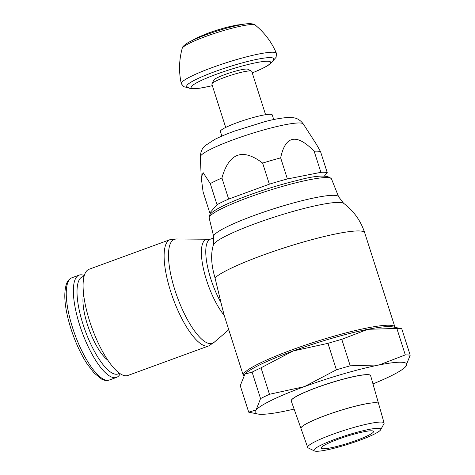 <?xml version="1.0" encoding="UTF-8"?>
<svg xmlns="http://www.w3.org/2000/svg" width="475" height="475" viewBox="0 0 475 475"><rect width="100%" height="100%" fill="white"/><g stroke="black" fill="none" stroke-linecap="round" stroke-linejoin="round"><path stroke-width="0.71" d="M188.142 87.715L183.861 86.741L181.313 83.754A49.934 6.353 -17.7 0 1 181.296 83.683A49.934 6.353 -17.7 0 1 212.248 67.545A49.934 6.353 -17.7 0 1 276.432 53.319A49.934 6.353 -17.7 0 1 276.456 53.39L276.106 57.303L273.184 60.574M212.367 85.69L201.507 87.952L195.397 88.718L189.311 88.255L186.883 86.67A45.588 5.801 -17.7 0 1 214.955 71.588A45.588 5.801 -17.7 0 1 273.606 58.995L272.543 61.691L267.853 65.592L262.835 68.311L252.267 72.954M225.69 127.442L211.862 84.117A20.942 2.666 -17.7 0 1 211.927 83.742L213.881 80.026A17.925 2.28 -17.7 0 1 228.612 73.251A17.925 2.28 -17.7 0 1 246.917 69.047A17.925 2.28 -17.7 0 1 247.754 69.219L251.495 71.113A20.942 2.666 -17.7 0 1 251.762 71.387L265.59 114.707M211.927 83.742A20.942 2.666 -17.7 0 1 229.14 75.822A20.942 2.666 -17.7 0 1 250.521 70.912A20.942 2.666 -17.7 0 1 251.495 71.113M221.861 136.111L220.376 131.462A27.223 3.462 -17.7 0 1 241.187 121.232A27.223 3.462 -17.7 0 1 270.631 114.291A27.223 3.462 -17.7 0 1 272.246 114.908L273.731 119.558M210.283 183.599L203.146 172.639L201.252 177.644L203.074 191.852L209.808 212.948L217.016 204.695L210.283 183.599A62.908 8.004 -17.7 0 1 221.92 177.977L228.653 199.072L269.361 184.187L262.633 163.091A62.908 8.004 -17.7 0 1 280.654 157.866L287.387 178.962L320.892 172.33L314.159 151.234A62.908 8.004 -17.7 0 1 318.007 151.192A62.908 8.004 -17.7 0 1 320.548 151.632L327.275 172.728L324.378 176.047M303.323 123.999C300.538 120.323 297.308 118.251 293.633 117.788L287.458 117.491C280.102 118.156 272.549 119.546 264.807 121.659L234.579 131.07C226.682 133.956 220.067 136.747 214.736 139.43L205.176 145.647C202.16 148.135 200.539 151.875 200.319 156.875A54.097 6.882 -17.7 0 1 233.872 139.549A54.097 6.882 -17.7 0 1 300.218 122.995A54.097 6.882 -17.7 0 1 303.323 123.999L316.392 144.257L320.548 151.632M320.892 172.33A62.908 8.004 -17.7 0 1 324.74 172.288A62.908 8.004 -17.7 0 1 327.275 172.728M262.633 163.091C242.618 147.868 229.045 152.825 221.92 177.977M314.159 151.234C296.548 133.255 285.38 135.47 280.654 157.866M211.149 213.263A62.908 8.004 -17.7 0 1 209.808 212.948M217.016 204.695A62.908 8.004 -17.7 0 1 228.653 199.072M269.361 184.187A62.908 8.004 -17.7 0 1 287.387 178.962M243.538 375.98L243.307 375.488A79.574 10.123 -17.7 0 1 243.295 375.446A79.574 10.123 -17.7 0 1 292.588 349.618A79.574 10.123 -17.7 0 1 390.189 325.262A79.574 10.123 -17.7 0 1 394.909 327.055A79.574 10.123 -17.7 0 1 394.921 327.103L394.98 327.358M207.943 239.257A44.294 13.668 -110.1 0 1 208.763 239.37L210.342 239.186A43.136 13.312 -110.1 0 0 210.781 278.813A43.136 13.312 -110.1 0 0 220.97 302.581L224.212 315.406A44.294 13.668 -110.1 0 1 206.542 280.202A44.294 13.668 -110.1 0 1 207.67 239.246A44.294 13.668 -110.1 0 1 207.943 239.257M228.766 329.739L214.13 342.315A55.385 17.094 -110.1 0 1 210.092 343.651A55.385 17.094 -110.1 0 1 174.937 290.178A55.385 17.094 -110.1 0 1 176.344 238.973L207.67 239.246M127.912 375.464A56.543 17.45 -110.1 0 1 125.543 375.784A56.543 17.45 -110.1 0 1 90.844 324.781A56.543 17.45 -110.1 0 1 89.074 269.26L170.115 239.626A56.543 17.45 -110.1 0 0 170.697 291.567A56.543 17.45 -110.1 0 0 206.583 346.156A56.543 17.45 -110.1 0 0 208.953 345.83L127.912 375.464M213.703 243.847L213.417 244.839C210.609 253.727 211.138 264.729 215.015 277.845L220.97 302.581M107.688 360.003A38.534 11.893 -110.1 0 1 89.092 329.454A38.534 11.893 -110.1 0 1 83.594 294.114M119.397 373.19A51.728 15.966 -110.1 0 1 115.858 374.247A51.728 15.966 -110.1 0 1 83.321 325.209A51.728 15.966 -110.1 0 1 84.039 276.486M120.199 373.736A54.447 16.803 -110.1 0 1 116.529 377.393A54.447 16.803 -110.1 0 1 114.249 377.708A54.447 16.803 -110.1 0 1 80.833 328.587A54.447 16.803 -110.1 0 1 79.135 275.12A54.447 16.803 -110.1 0 1 81.409 274.811A54.447 16.803 -110.1 0 1 84.295 275.553M322.786 448.768A27.503 3.497 -17.7 0 1 321.159 448.151A27.503 3.497 -17.7 0 1 342.178 437.813A27.503 3.497 -17.7 0 1 371.919 430.807A27.503 3.497 -17.7 0 1 373.552 431.425A27.503 3.497 -17.7 0 1 352.533 441.762A27.503 3.497 -17.7 0 1 322.786 448.768M316.006 451.25A35.091 4.465 -17.7 0 1 314.397 450.923A35.091 4.465 -17.7 0 1 338.592 438.015A35.091 4.465 -17.7 0 1 378.706 428.325A35.091 4.465 -17.7 0 1 380.671 429.774A35.091 4.465 -17.7 0 1 351.773 443.044A35.091 4.465 -17.7 0 1 316.006 451.25M314.397 450.923L308.216 447.919A40.108 5.1 -17.7 0 1 307.681 447.402A40.108 5.1 -17.7 0 1 338.259 432.333A40.108 5.1 -17.7 0 1 381.722 422.085A40.108 5.1 -17.7 0 1 384.103 423.011A40.108 5.1 -17.7 0 1 383.966 423.742L380.671 429.774M384.103 423.011L378.611 403.714A40.743 5.183 162.3 0 0 376.188 402.776A40.743 5.183 162.3 0 0 332.043 413.185A40.743 5.183 162.3 0 0 300.984 428.486L307.681 447.402M376.164 402.693A40.743 5.183 -17.7 0 1 378.587 403.637L370.631 375.695A41.657 5.296 -17.7 0 0 370.625 375.672A41.657 5.296 -17.7 0 0 368.149 374.733A41.657 5.296 -17.7 0 0 323.095 385.35A41.657 5.296 -17.7 0 0 291.246 401.007A41.657 5.296 -17.7 0 0 291.258 401.025L300.972 428.45A40.743 5.183 -17.7 0 1 332.031 413.143A40.743 5.183 -17.7 0 1 376.176 402.735M291.234 400.965A41.657 5.296 -17.7 0 1 291.223 400.924A41.657 5.296 -17.7 0 1 323.065 385.272A41.657 5.296 -17.7 0 1 368.125 374.65A41.657 5.296 -17.7 0 1 370.595 375.594A41.657 5.296 -17.7 0 1 370.607 375.636M392.777 326.913A79.574 10.123 162.3 0 0 390.634 326.652A79.574 10.123 162.3 0 0 367.852 329.312A79.574 10.123 162.3 0 0 293.033 351.007A79.574 10.123 162.3 0 0 244.946 374.092A79.574 10.123 162.3 0 0 244.94 374.092L252.106 372.121A87.952 11.186 -17.7 0 1 261.024 367.81L293.033 351.007L327.952 343.342A87.952 11.186 -17.7 0 1 341.768 339.334L367.852 329.312L396.851 328.433A87.952 11.186 -17.7 0 1 399.576 328.48A87.952 11.186 -17.7 0 1 401.749 328.736L392.777 326.913M294.108 409.082A79.574 10.123 -17.7 0 1 282.601 411.588A79.574 10.123 -17.7 0 1 259.819 414.253A79.574 10.123 -17.7 0 1 257.682 413.992A79.574 10.123 -17.7 0 1 256.09 409.955L248.71 412.169L240.255 385.688L244.934 374.098M396.851 328.433L405.3 354.908L379.216 364.931A79.574 10.123 -17.7 0 1 401.998 362.265A79.574 10.123 -17.7 0 1 405.733 366.569A79.574 10.123 -17.7 0 1 405.508 366.813A79.574 10.123 -17.7 0 1 372.97 383.913M405.519 366.801L410.198 355.211A87.952 11.186 162.3 0 0 408.025 354.962A87.952 11.186 162.3 0 0 405.3 354.908M304.398 386.626A79.574 10.123 -17.7 0 1 379.216 364.931L350.218 365.809A87.952 11.186 162.3 0 0 336.407 369.817L304.398 386.626L269.473 394.292A87.952 11.186 162.3 0 0 260.555 398.596L256.09 409.955A79.574 10.123 -17.7 0 1 304.398 386.626M252.106 372.121L260.555 398.596M269.473 394.292L261.024 367.81M327.952 343.342L336.407 369.817M350.218 365.809L341.768 339.334M410.198 355.211L401.749 328.736M255.265 25.092C254.956 23.928 249.328 22.948 242.22 24.498C231.699 26.463 219.777 29.836 206.453 34.633C198.182 37.662 191.888 40.434 187.578 42.946C183.706 45.511 181.913 47.328 182.192 48.414L182.192 48.414A38.487 4.893 -17.7 0 1 206.031 36.343A38.487 4.893 -17.7 0 1 255.265 25.092L255.265 25.092C264.628 32.763 271.682 42.174 276.432 53.319M212.355 85.643A41.747 5.308 -17.7 0 1 193.61 88.54A41.747 5.308 -17.7 0 1 216.998 74.041A41.747 5.308 -17.7 0 1 266.546 61.251A41.747 5.308 -17.7 0 1 252.249 72.912M331.532 178.998C328.124 174.675 316.617 175.174 297.017 180.494C281.426 184.294 265.424 189.169 249.007 195.124C232.049 201.364 220.216 206.768 213.524 211.339C209.938 213.809 208.489 216.048 209.184 218.043L209.184 218.043A64.214 8.17 -17.7 0 1 248.983 197.268A64.214 8.17 -17.7 0 1 327.744 177.614A64.214 8.17 -17.7 0 1 331.532 178.998L338.61 196.763L343.609 203.3C353.721 210.912 360.751 220.738 364.699 232.774L394.909 327.055M209.184 218.043L213.703 236.627A65.562 8.342 -17.7 0 1 254.339 215.418A65.562 8.342 -17.7 0 1 334.75 195.35A65.562 8.342 -17.7 0 1 338.61 196.763M213.417 244.839A68.62 8.728 -17.7 0 1 255.894 223.422A68.62 8.728 -17.7 0 1 343.609 203.3M215.015 277.845A79.462 10.106 -17.7 0 1 262.527 255.301A79.462 10.106 -17.7 0 1 359.985 230.981A79.462 10.106 -17.7 0 1 364.699 232.774M116.529 377.393L109.422 379.994A54.447 16.803 -110.1 0 1 107.142 380.309A54.447 16.803 -110.1 0 1 72.58 327.738A54.447 16.803 -110.1 0 1 72.022 277.721L79.135 275.12M191.829 40.69L197.362 37.584L208.549 32.965L216.582 30.222L226.023 27.449L236.396 25.092L242.939 24.379M182.192 48.414C179.01 60.087 178.707 71.844 181.296 83.683M200.319 156.875L201.252 177.644M176.89 238.978L170.115 239.626M213.952 237.868L210.342 239.186M208.953 345.83L214.546 341.958M109.422 379.994C106.768 380.802 104.179 380.517 101.644 379.127L93.997 372.928L86.889 363.547C80.536 353.584 75.204 341.941 70.894 328.623C64.618 308.435 63.199 293.378 66.625 283.438C67.723 280.666 69.522 278.754 72.022 277.721M224.164 315.269L243.295 375.446M257.682 413.992L248.906 412.211M213.578 244.322L213.703 236.627"/></g></svg>
